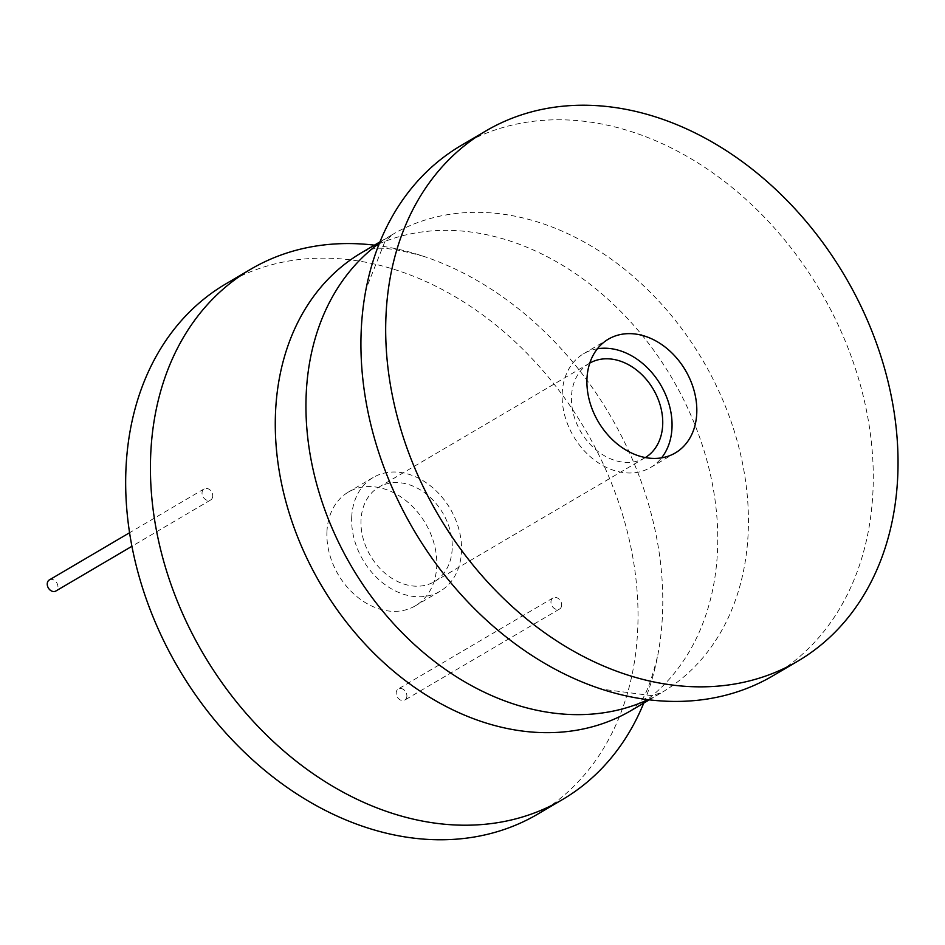 <?xml version="1.0" encoding="UTF-8"?>
<svg xmlns="http://www.w3.org/2000/svg" width="945" height="945" viewBox="0 0 945 945"><rect width="100%" height="100%" fill="white"/><g stroke="black" fill="none" stroke-linecap="round" stroke-linejoin="round"><path stroke-width="0.71" stroke-dasharray="4.72 3.54" d="M225.914 283.831A307.597 235.801 -120.5 0 1 500.602 328.943A307.597 235.801 -120.5 0 1 637.733 628.921A307.597 235.801 -120.5 0 1 537.776 814.094M561.661 605.154A6.426 4.926 -120.5 0 1 559.57 609.029A6.426 4.926 -120.5 0 1 553.829 608.084A6.426 4.926 -120.5 0 1 550.959 601.811A6.426 4.926 -120.5 0 1 553.049 597.937A6.426 4.926 -120.5 0 1 558.79 598.882A6.426 4.926 -120.5 0 1 561.661 605.154M212.72 496.113A6.426 4.926 -120.5 0 1 210.64 499.988A6.426 4.926 -120.5 0 1 204.888 499.043A6.426 4.926 -120.5 0 1 202.029 492.77A6.426 4.926 -120.5 0 1 204.108 488.896A6.426 4.926 -120.5 0 1 209.861 489.841A6.426 4.926 -120.5 0 1 212.72 496.113M326.946 531.811A65.996 50.593 -120.5 0 1 348.386 492.073A65.996 50.593 -120.5 0 1 407.319 501.76A65.996 50.593 -120.5 0 1 436.744 566.114A65.996 50.593 -120.5 0 1 415.292 605.851A65.996 50.593 -120.5 0 1 356.359 596.165A65.996 50.593 -120.5 0 1 326.946 531.811M374.397 245.157A307.597 235.801 -120.5 0 1 423.785 256.378A307.597 235.801 -120.5 0 1 662.492 614.356A307.597 235.801 -120.5 0 1 657.933 654.507A307.597 235.801 -120.5 0 1 643.734 703.115M773.034 675.734A307.597 235.801 59.5 0 0 872.991 490.561A307.597 235.801 59.5 0 0 735.86 190.583A307.597 235.801 59.5 0 0 461.16 145.471M597.405 348.776A65.996 50.593 59.5 0 0 583.644 353.713A65.996 50.593 59.5 0 0 562.204 393.451A65.996 50.593 59.5 0 0 591.617 457.805A65.996 50.593 59.5 0 0 650.55 467.491A65.996 50.593 59.5 0 0 661.559 457.864M645.352 457.569A54.81 42.017 -120.5 0 1 644.88 457.841A54.81 42.017 -120.5 0 1 595.941 449.808A54.81 42.017 -120.5 0 1 571.501 396.357A54.81 42.017 -120.5 0 1 589.314 363.364A54.81 42.017 -120.5 0 1 589.786 363.093M452.206 548.643A54.81 42.017 -120.5 0 1 434.393 581.636A54.81 42.017 -120.5 0 1 385.442 573.603A54.81 42.017 -120.5 0 1 361.014 520.152A54.81 42.017 -120.5 0 1 378.827 487.159A54.81 42.017 -120.5 0 1 427.766 495.192A54.81 42.017 -120.5 0 1 452.206 548.643M351.705 517.246A65.996 50.593 -120.5 0 1 373.157 477.508A65.996 50.593 -120.5 0 1 432.089 487.195A65.996 50.593 -120.5 0 1 461.503 551.549A65.996 50.593 -120.5 0 1 440.063 591.286A65.996 50.593 -120.5 0 1 381.13 581.6A65.996 50.593 -120.5 0 1 351.705 517.246M406.893 696.181A6.426 4.926 -120.5 0 1 404.803 700.056A6.426 4.926 -120.5 0 1 399.05 699.111A6.426 4.926 -120.5 0 1 396.191 692.839A6.426 4.926 -120.5 0 1 398.282 688.964A6.426 4.926 -120.5 0 1 404.023 689.909A6.426 4.926 -120.5 0 1 406.893 696.181M49.341 579.923A6.426 4.926 -120.5 0 1 55.082 580.868A6.426 4.926 -120.5 0 1 57.952 587.14A6.426 4.926 -120.5 0 1 55.861 591.015M423.785 256.378C396.841 248.913 379.536 246.574 371.857 249.338C366.495 250.39 363.163 251.453 361.852 252.539A265.651 203.647 -120.5 0 1 599.083 291.509A265.651 203.647 -120.5 0 1 717.515 550.569A265.651 203.647 -120.5 0 1 631.189 710.498L638.844 703.316C644.998 697.942 651.365 681.676 657.933 654.507M648.034 699.69A265.651 203.647 59.5 0 0 661.854 692.461A265.651 203.647 59.5 0 0 748.18 532.543A265.651 203.647 59.5 0 0 629.748 273.471A265.651 203.647 59.5 0 0 392.518 234.502A265.651 203.647 59.5 0 0 379.488 243.066M379.961 241.885L392.518 234.502L384.863 241.684L366.058 289.005M649.309 699.843L661.854 692.461L651.849 695.662L601.363 689.106M583.644 353.713L608.403 339.149M650.55 467.491L675.321 452.927M644.88 457.841L434.393 581.636M373.157 477.508L348.386 492.073M440.063 591.286L415.292 605.851M589.314 363.364L378.827 487.159M559.57 609.029L404.803 700.056M553.049 597.937L398.282 688.964M210.64 499.988L131.934 546.281M204.108 488.896L129.583 532.732"/><path stroke-width="1.42" d="M643.734 703.115A307.597 235.801 -120.5 0 1 562.535 799.529L537.776 814.094A307.597 235.801 -120.5 0 1 263.088 768.982A307.597 235.801 -120.5 0 1 125.957 469.003A307.597 235.801 -120.5 0 1 225.914 283.831L250.673 269.266A307.597 235.801 -120.5 0 1 374.397 245.157M562.535 799.529A307.597 235.801 -120.5 0 1 287.847 754.417A307.597 235.801 -120.5 0 1 150.716 454.439A307.597 235.801 -120.5 0 1 250.673 269.266M485.931 130.906L461.16 145.471A307.597 235.801 59.5 0 0 365.774 290.493A307.597 235.801 59.5 0 0 361.214 330.644A307.597 235.801 59.5 0 0 599.921 688.621A307.597 235.801 59.5 0 0 773.034 675.734L797.793 661.169A307.597 235.801 59.5 0 0 897.75 475.996A307.597 235.801 59.5 0 0 760.619 176.018A307.597 235.801 59.5 0 0 485.931 130.906A307.597 235.801 59.5 0 0 385.973 316.079A307.597 235.801 59.5 0 0 523.105 616.057A307.597 235.801 59.5 0 0 797.793 661.169M696.76 413.189A65.996 50.593 59.5 0 0 667.347 348.835A65.996 50.593 59.5 0 0 608.403 339.149A65.996 50.593 59.5 0 0 586.963 378.886A65.996 50.593 59.5 0 0 616.388 443.24A65.996 50.593 59.5 0 0 675.321 452.927A65.996 50.593 59.5 0 0 696.76 413.189M661.559 457.864A65.996 50.593 59.5 0 0 672.001 427.754A65.996 50.593 59.5 0 0 597.405 348.776M589.786 363.093A54.81 42.017 -120.5 0 1 638.525 371.621A54.81 42.017 -120.5 0 1 662.693 424.848A54.81 42.017 -120.5 0 1 645.352 457.569M131.934 546.281L55.861 591.015A6.426 4.926 -120.5 0 1 50.12 590.07A6.426 4.926 -120.5 0 1 47.25 583.797A6.426 4.926 -120.5 0 1 49.341 579.923L129.583 532.732M649.309 699.843L631.189 710.498A265.651 203.647 -120.5 0 1 393.959 671.529A265.651 203.647 -120.5 0 1 275.527 412.457A265.651 203.647 -120.5 0 1 361.852 252.539L379.961 241.885M379.488 243.066A265.651 203.647 59.5 0 0 306.192 394.431A265.651 203.647 59.5 0 0 417.194 647.077A265.651 203.647 59.5 0 0 648.034 699.69M601.363 689.106L599.921 688.621M366.058 289.005L365.774 290.493"/></g></svg>
